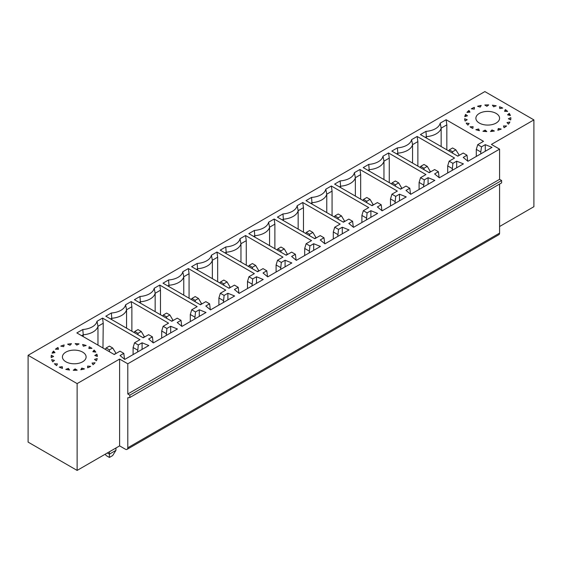 <?xml version="1.0" encoding="UTF-8"?>
<svg xmlns="http://www.w3.org/2000/svg" width="562" height="562" viewBox="0 0 562 562"><rect width="100%" height="100%" fill="white"/><g stroke="black" fill="none" stroke-linecap="round" stroke-linejoin="round"><path stroke-width="0.84" d="M119.615 359.076L119.615 445.884L125.34 449.186A3.463 2.002 60 0 0 127.068 449.354A3.463 2.002 60 0 0 127.792 447.766L127.792 397.763L129.829 397.524L129.829 395.163L127.792 393.99L127.792 363.797L119.615 359.076L77.127 383.607L77.127 470.415L28.1 442.104L28.1 355.303L484.873 91.585L533.9 119.896L533.9 206.697L499.583 226.514M119.615 445.884L77.127 470.415M77.127 383.607L28.1 355.303M127.792 363.797L499.583 149.141L491.413 144.427L533.9 119.896M127.792 393.99L499.583 179.334L499.583 149.141M129.829 395.163L501.62 180.514L499.583 179.334M129.829 397.524L501.62 182.875L501.62 180.514M127.792 447.766L499.583 233.118L499.583 184.055M499.583 233.118A3.463 2.002 60 0 1 498.859 234.705L127.068 449.354M410.513 194.143L409.796 188.242L406.017 186.064L400.615 189.183L363.221 167.595L368.77 164.392A16.312 9.421 0 0 0 382.996 156.18L388.546 152.969L389.269 158.105L389.269 182.636M423.586 186.886L424.31 179.861L420.538 177.683L425.94 174.564L388.546 152.969M424.31 179.861L428.082 177.683L434.826 180.395L410.717 194.312L406.017 190.42L409.796 188.242M439.112 177.634L438.395 171.733L434.623 169.548L429.213 172.675L391.819 151.087L397.369 147.876A16.312 9.421 0 0 0 411.595 139.664L417.144 136.461L417.868 141.596L417.868 166.127M452.185 170.37L452.909 163.352L449.136 161.175L454.546 158.048L417.144 136.461M452.909 163.352L456.681 161.175L463.425 163.886L439.315 177.803L434.623 173.911L438.395 171.733M153.117 342.75L152.4 336.849L148.628 334.671L143.219 337.79L105.825 316.202L111.381 312.992A16.312 9.421 0 0 0 125.6 304.787L131.157 301.576L131.873 306.712L131.873 331.243M166.197 335.486L166.914 328.468L163.142 326.29L168.551 323.164L131.157 301.576M166.914 328.468L170.686 326.29L177.43 329.002L153.328 342.918L148.628 339.026L152.4 336.849M181.723 326.234L180.999 320.333L177.227 318.155L171.817 321.281L134.423 299.687L139.98 296.483A16.312 9.421 0 0 0 154.199 288.271L159.756 285.067L160.472 290.196L160.472 314.727M194.796 318.977L195.513 311.952L191.74 309.774L197.15 306.655L159.756 285.067M195.513 311.952L199.285 309.774L206.029 312.486L181.926 326.41L177.227 322.518L180.999 320.333M210.321 309.725L209.598 303.824L205.825 301.646L200.416 304.766L163.022 283.178L168.579 279.967A16.312 9.421 0 0 0 182.798 271.762L188.354 268.552L189.071 273.687L189.071 298.218M223.395 302.461L224.112 295.443L220.339 293.266L225.748 290.14L188.354 268.552M224.112 295.443L227.884 293.266L234.628 295.977L210.525 309.894L205.825 306.002L209.598 303.824M238.92 293.216L238.197 287.315L234.424 285.131L229.015 288.257L191.621 266.669L197.178 263.459A16.312 9.421 0 0 0 211.396 255.246L216.953 252.043L217.67 257.178L217.67 281.71M251.994 285.953L252.71 278.935L248.938 276.757L254.347 273.631L216.953 252.043M252.71 278.935L256.49 276.757L263.227 279.469L239.124 293.385L234.424 289.493L238.197 287.315M267.519 276.701L266.795 270.8L263.023 268.622L257.614 271.741L220.22 250.153L225.776 246.95A16.312 9.421 0 0 0 239.995 238.738L245.552 235.527L246.275 240.662L246.275 265.194M280.593 269.444L281.309 262.419L277.537 260.241L282.946 257.122L245.552 235.527M281.309 262.419L285.089 260.241L291.826 262.953L267.723 276.869L263.023 272.977L266.795 270.8M296.118 260.192L295.394 254.291L291.622 252.113L286.213 255.232L248.818 233.644L254.375 230.434A16.312 9.421 0 0 0 268.594 222.229L274.151 219.018L274.874 224.154L274.874 248.685M309.191 252.928L309.908 245.91L306.135 243.732L311.545 240.606L274.151 219.018M309.908 245.91L313.687 243.732L320.424 246.444L296.322 260.361L291.622 256.469L295.394 254.291M324.717 243.676L323.993 237.775L320.221 235.597L314.811 238.724L277.417 217.129L282.974 213.925A16.312 9.421 0 0 0 297.193 205.713L302.749 202.51L303.473 207.638L303.473 232.169M337.79 236.419L338.514 229.394L334.734 227.217L340.143 224.097L302.749 202.51M338.514 229.394L342.286 227.217L349.023 229.928L324.92 243.845L320.221 239.953L323.993 237.775M353.315 227.167L352.592 221.266L348.819 219.089L343.41 222.208L306.016 200.62L311.573 197.41A16.312 9.421 0 0 0 325.791 189.204L331.348 185.994L332.072 191.129L332.072 215.66M366.389 219.904L367.112 212.886L363.333 210.708L368.742 207.582L331.348 185.994M367.112 212.886L370.885 210.708L377.622 213.419L353.519 227.336L348.819 223.444L352.592 221.266M381.914 210.659L381.198 204.751L377.418 202.573L372.016 205.699L334.622 184.111L340.172 180.901A16.312 9.421 0 0 0 354.397 172.689L359.947 169.485L360.671 174.62L360.671 199.152M394.988 203.395L395.711 196.377L391.939 194.192L397.341 191.073L359.947 169.485M395.711 196.377L399.484 194.192L406.228 196.911L382.118 210.827L377.418 206.935L381.198 204.751M137.592 352.002L138.315 344.977L142.088 342.799L148.832 345.511L124.722 359.427L120.029 355.535L123.802 353.358L120.029 351.18L114.248 354.517L76.854 332.929L82.783 329.508L83.253 334.783A17.331 10.011 -0 0 0 97.964 326.29L103.225 323.248L102.558 318.092L97.001 321.295A16.312 9.421 180 0 1 82.783 329.508M138.315 344.977L134.543 342.799L139.952 339.68L102.558 318.092M95.821 352.135A23.112 13.34 -0 0 0 94.093 350.091L92.849 351.707L95.821 352.135M97.359 356.434A23.112 13.34 -0 0 0 96.875 354.179L94.795 355.479L97.359 356.434M96.404 360.79A23.112 13.34 -0 0 0 97.212 358.57L94.514 359.406L96.404 360.79M93.046 364.731A23.112 13.34 -0 0 0 95.055 362.785L92.035 363.066L93.046 364.731M87.651 367.829A23.112 13.34 -0 0 0 90.651 366.368L87.637 366.066L87.651 367.829M80.809 369.754A23.112 13.34 -0 0 0 84.469 368.925L81.785 368.082L80.809 369.754M73.257 370.281A23.112 13.34 -0 0 0 77.184 370.189L75.125 368.883L73.257 370.281M65.81 369.374A23.112 13.34 -0 0 0 69.583 370.021L68.367 368.398L65.81 369.374M59.284 367.112A23.112 13.34 -0 0 0 62.487 368.433L62.249 366.67L59.284 367.112M54.381 363.754A23.112 13.34 -0 0 0 56.671 365.602L57.436 363.895L54.381 363.754M52.758 361.837L54.444 360.361L51.634 359.659A23.112 13.34 -0 0 0 52.758 361.837M53.601 356.463L51.177 357.537A23.112 13.34 -0 0 1 51.156 356.954A23.112 13.34 -0 0 1 51.339 355.268L53.601 356.463M54.999 352.613L52.097 353.175A23.112 13.34 -0 0 1 53.531 351.06L54.999 352.613M58.483 349.234L55.427 349.227A23.112 13.34 -0 0 1 57.963 347.492L58.483 349.234M63.682 346.691L60.794 346.115A23.112 13.34 -0 0 1 64.166 344.949L63.682 346.691M67.616 344.176L70.025 345.265L71.465 343.705A23.112 13.34 -0 0 0 67.616 344.176M76.825 345.103L75.168 343.621A23.112 13.34 -0 0 1 79.066 343.902L76.825 345.103M82.614 344.513L83.352 346.227L86.148 345.511A23.112 13.34 -0 0 0 82.614 344.513M88.894 348.51L89.161 346.747A23.112 13.34 -0 0 1 91.943 348.356L88.894 348.51M82.642 361.788A11.844 6.835 180 0 1 69.737 363.27A11.844 6.835 180 0 1 62.424 356.954A11.844 6.835 180 0 1 74.268 350.112A11.844 6.835 180 0 1 86.112 356.954A11.844 6.835 180 0 1 82.642 361.788M485.28 151.262L485.28 144.659L492.024 147.37L467.914 161.287L463.221 157.395L466.994 155.217L463.221 153.04L457.812 156.166L420.418 134.571L425.975 131.368A16.312 9.421 -0 0 0 440.194 123.155L446.116 119.734L446.832 124.869L446.832 149.829M485.28 144.659L481.508 146.837L477.735 144.659L483.51 141.322L446.116 119.734M496.106 123.078A11.844 6.835 0 0 0 499.576 118.245A11.844 6.835 0 0 0 487.732 111.402A11.844 6.835 0 0 0 475.888 118.245A11.844 6.835 0 0 0 483.201 124.56A11.844 6.835 0 0 0 496.106 123.078M473.106 126.689L470.057 126.836A23.112 13.34 180 0 0 472.839 128.445L473.106 126.689M466.179 123.064L469.151 123.485L467.907 125.101A23.112 13.34 180 0 1 466.179 123.064M467.205 119.72L464.641 118.758A23.112 13.34 180 0 0 465.125 121.013L467.205 119.72M465.596 114.402L467.486 115.793L464.788 116.622A23.112 13.34 180 0 1 465.596 114.402L465.596 116.376M469.965 112.126L468.954 110.461A23.112 13.34 180 0 0 466.945 112.414L469.965 112.126M474.363 109.126L474.349 107.363A23.112 13.34 180 0 0 471.349 108.831L474.363 109.126L474.349 107.363M480.215 107.117L481.191 105.445A23.112 13.34 180 0 0 477.531 106.267L480.215 107.117M486.875 106.309L488.743 104.911A23.112 13.34 180 0 0 484.816 105.003L486.875 106.309M496.19 105.825L493.633 106.794L492.417 105.178A23.112 13.34 180 0 1 496.19 105.825M499.513 106.759A23.112 13.34 180 0 1 502.716 108.08L499.751 108.522L499.513 106.759M505.329 109.59A23.112 13.34 180 0 1 507.619 111.438L504.564 111.304L505.329 109.59L505.329 111.339M509.242 113.362A23.112 13.34 180 0 1 510.366 115.533L507.556 114.831L509.242 113.362L509.242 115.252M510.823 117.655A23.112 13.34 180 0 1 510.844 118.245A23.112 13.34 180 0 1 510.661 119.924L508.399 118.737L510.823 117.655L510.823 118.828M509.903 122.017A23.112 13.34 180 0 1 508.469 124.132L507.001 122.579L509.903 122.017M506.573 125.965A23.112 13.34 180 0 1 504.037 127.7L503.517 125.958L506.573 125.965M501.206 129.084A23.112 13.34 180 0 1 497.834 130.244L498.318 128.501L501.206 129.084M494.384 131.023A23.112 13.34 180 0 1 490.535 131.487L491.975 129.927L494.384 131.023M486.832 131.571A23.112 13.34 180 0 1 482.934 131.297L485.175 130.089L486.832 131.571M479.386 130.686A23.112 13.34 180 0 1 475.852 129.689L478.648 128.972L479.386 130.686M395.395 186.177L395.395 184.757L398.669 182.875L401.935 188.425M400.299 189.001L401.935 188.059M398.669 182.875L395.395 180.985L392.128 182.875L391.475 183.907M428.082 184.287L428.082 177.683M420.538 177.683L419.097 182.404L423.586 184.996M392.128 182.875L395.395 184.757M389.269 158.105L383.958 161.175A17.331 10.011 180 0 1 369.248 169.661L368.026 170.37M383.958 179.573L383.958 161.175L382.996 156.18M368.77 164.392L369.248 171.08M419.097 189.478L419.097 182.404M138.006 334.783L138.006 333.364L141.273 331.482L144.539 337.024M142.903 337.607L144.539 336.666M141.273 331.482L138.006 329.592L134.732 331.482L134.079 332.514M170.686 332.894L170.686 326.29M163.142 326.29L161.701 331.004L166.197 333.603M134.732 331.482L138.006 333.364M131.873 306.712L126.562 309.774A17.331 10.011 180 0 1 111.852 318.268L110.63 318.977M126.562 328.173L126.562 309.774L125.6 304.787M111.381 312.992L111.852 319.687M161.701 338.085L161.701 331.004M166.605 318.268L166.605 316.856L169.872 314.966L173.138 320.516M171.501 321.099L173.138 320.15M169.872 314.966L166.605 313.076L163.331 314.966L162.678 316.006M199.285 316.385L199.285 309.774M191.74 309.774L190.3 314.495L194.796 317.087M163.331 314.966L166.605 316.856M160.472 290.196L155.161 293.266A17.331 10.011 180 0 1 140.458 301.759L139.228 302.461M155.161 311.664L155.161 293.266L154.199 288.271M139.98 296.483L140.458 303.171M190.3 321.569L190.3 314.495M195.204 301.759L195.204 300.34L198.47 298.457L201.737 304.007M200.1 304.583L201.737 303.642M198.47 298.457L195.204 296.567L191.93 298.457L191.277 299.49M227.884 299.869L227.884 293.266M220.339 293.266L218.899 297.979L223.395 300.579M191.93 298.457L195.204 300.34M189.071 273.687L183.76 276.757A17.331 10.011 180 0 1 169.057 285.243L167.827 285.953M183.76 295.155L183.76 276.757L182.798 271.762M168.579 279.967L169.057 286.662M218.899 305.061L218.899 297.979M223.802 285.243L223.802 283.831L227.069 281.941L230.336 287.491M228.699 288.074L230.336 287.126M227.069 281.941L223.802 280.059L220.536 281.941L219.875 282.981M256.49 283.36L256.49 276.757M248.938 276.757L247.498 281.471L251.994 284.063M220.536 281.941L223.802 283.831M217.67 257.178L212.359 260.241A17.331 10.011 180 0 1 197.655 268.734L196.426 269.444M212.359 278.64L212.359 260.241L211.396 255.246M197.178 263.459L197.655 270.146M247.498 288.545L247.498 281.471M252.401 268.734L252.401 267.315L255.668 265.433L258.934 270.982M257.298 271.558L258.934 270.617M255.668 265.433L252.401 263.543L249.135 265.433L248.481 266.472M285.089 266.845L285.089 260.241M277.537 260.241L276.097 264.962L280.593 267.554M249.135 265.433L252.401 267.315M246.275 240.662L240.958 243.732A17.331 10.011 180 0 1 226.254 252.219L225.025 252.928M240.958 262.131L240.958 243.732L239.995 238.738M225.776 246.95L226.254 253.638M276.097 272.036L276.097 264.962M281 252.219L281 250.807L284.267 248.917L287.54 254.467M285.896 255.05L287.54 254.101M284.267 248.917L281 247.034L277.733 248.917L277.08 249.957M313.687 250.336L313.687 243.732M306.135 243.732L304.695 248.446L309.191 251.045M277.733 248.917L281 250.807M274.874 224.154L269.563 227.217A17.331 10.011 180 0 1 254.853 235.71L253.624 236.419M269.563 245.615L269.563 227.217L268.594 222.229M254.375 230.434L254.853 237.129M304.695 255.527L304.695 248.446M309.599 235.71L309.599 234.298L312.865 232.408L316.139 237.958M314.495 238.541L316.139 237.593M312.865 232.408L309.599 230.518L306.332 232.408L305.679 233.448M342.286 233.82L342.286 227.217M334.734 227.217L333.294 231.937L337.79 234.53M306.332 232.408L309.599 234.298M303.473 207.638L298.162 210.708A17.331 10.011 180 0 1 283.452 219.201L282.222 219.904M298.162 229.106L298.162 210.708L297.193 205.713M282.974 213.925L283.452 220.613M333.294 239.012L333.294 231.937M338.198 219.201L338.198 217.782L341.464 215.899L344.738 221.449M343.101 222.025L344.738 221.084M341.464 215.899L338.198 214.01L334.931 215.899L334.278 216.932M370.885 217.311L370.885 210.708M363.333 210.708L361.893 215.422L366.389 218.021M334.931 215.899L338.198 217.782M332.072 191.129L326.761 194.192A17.331 10.011 180 0 1 312.05 202.685L310.828 203.395M326.761 212.591L326.761 194.192L325.791 189.204M311.573 197.41L312.05 204.104M361.893 222.503L361.893 215.422M366.796 202.685L366.796 201.273L370.07 199.384L373.337 204.933M371.7 205.516L373.337 204.568M370.07 199.384L366.796 197.501L363.53 199.384L362.876 200.423M399.484 200.803L399.484 194.192M391.939 194.192L390.492 198.913L394.988 201.505M363.53 199.384L366.796 201.273M360.671 174.62L355.36 177.683A17.331 10.011 180 0 1 340.649 186.177L339.427 186.886M355.36 196.082L355.36 177.683L354.397 172.689M340.172 180.901L340.649 187.589M390.492 205.987L390.492 198.913M106.134 347.99L109.407 346.101L112.674 347.99L109.407 349.88L106.134 347.99L105.284 349.339M109.407 351.714L109.407 349.88M115.941 353.54L113.938 354.334M115.941 353.175L112.674 347.99M83.253 336.617L83.253 334.783L81.666 335.704M97.964 345.11L97.964 326.29L97.001 321.295M105.263 454.166L106.134 455.55L109.407 457.44L112.674 455.55L115.941 450.366L115.941 448.005M109.407 457.44L109.407 454.145L115.941 450.366M107.356 452.958L109.407 454.145L109.407 451.778M133.103 354.594L133.103 347.52L137.592 350.112M142.088 349.402L142.088 342.799M102.972 348.004L103.225 323.248M133.103 347.52L134.543 342.799M62.249 368.349L62.249 366.67M51.339 355.268L51.339 357.467M89.161 348.496L89.161 346.747M96.875 356.252L96.875 354.179M123.802 353.358L124.518 359.258M57.963 347.492L57.963 349.234M81.785 369.571L81.785 368.082M53.531 351.06L53.531 352.901M68.367 369.852L68.367 368.398M478.648 130.51L478.648 128.972M477.735 144.659L476.295 149.38L480.784 151.972L481.508 146.837M457.496 155.983L459.133 155.4M441.156 146.549L441.156 128.15A17.331 10.011 180 0 1 426.446 136.643L425.223 137.346M426.446 138.055L425.975 131.368M446.832 124.869L441.156 128.15L440.194 123.155M452.593 153.152L452.593 151.74L455.866 149.85L459.133 155.035M455.866 149.85L452.593 147.961L449.326 149.85L452.593 151.74M449.326 149.85L448.673 150.89M449.136 161.175L447.696 165.888L452.185 168.488M447.696 172.963L447.696 165.888M397.369 147.876L397.847 153.152L396.624 153.862M412.557 163.057L412.557 144.659A17.331 10.011 180 0 1 397.847 153.152L397.847 154.564M417.868 141.596L412.557 144.659L411.595 139.664M427.268 166.359L423.994 164.476L420.727 166.359L423.994 168.249L427.268 166.359L430.534 171.909M456.681 167.778L456.681 161.175M423.994 169.661L423.994 168.249M420.727 166.359L420.074 167.399M428.897 172.492L430.534 171.543M75.125 370.288L75.125 368.883M94.093 351.889L94.093 350.091M485.175 131.501L485.175 130.089M491.975 131.36L491.975 129.927M498.318 130.103L498.318 128.501M468.954 112.224L468.954 110.461M476.295 156.454L476.295 149.38M480.784 153.862L480.784 151.972M467.71 161.118L466.994 155.217"/></g></svg>
